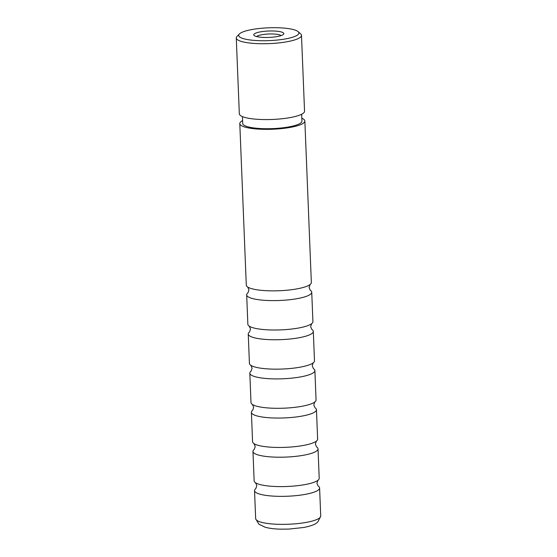 <?xml version="1.0" encoding="UTF-8"?>
<svg xmlns="http://www.w3.org/2000/svg" width="557" height="557" viewBox="0 0 557 557"><rect width="100%" height="100%" fill="white"/><g stroke="black" fill="none" stroke-linecap="round" stroke-linejoin="round"><path stroke-width="0.84" d="M318.026 448.851L319.21 478.254A32.557 6.935 177.7 0 1 317.915 480.301A32.557 6.935 177.7 0 1 291.555 486.233A32.557 6.935 177.7 0 1 259.548 484.43A32.557 6.935 177.7 0 1 255.6 482.801A32.557 6.935 177.7 0 1 254.145 480.865L252.962 451.462A32.557 6.935 -2.3 0 0 258.364 455.027A32.557 6.935 -2.3 0 0 295.001 456.434A32.557 6.935 -2.3 0 0 318.026 448.851A32.557 6.935 -2.3 0 0 316.592 446.923L315.353 444.075L316.362 441.13M316.453 409.701L317.636 439.104A32.557 6.935 177.7 0 1 316.341 441.151A32.557 6.935 177.7 0 1 289.988 447.083A32.557 6.935 177.7 0 1 257.975 445.28A32.557 6.935 177.7 0 1 254.027 443.651A32.557 6.935 177.7 0 1 252.572 441.715L251.395 412.319A32.557 6.935 -2.3 0 0 256.791 415.877A32.557 6.935 -2.3 0 0 293.428 417.284A32.557 6.935 -2.3 0 0 316.453 409.701A32.557 6.935 -2.3 0 0 315.018 407.78L313.779 404.925L314.789 401.987M314.879 370.551L316.063 399.954A32.557 6.935 177.7 0 1 314.768 402.001A32.557 6.935 177.7 0 1 288.415 407.933A32.557 6.935 177.7 0 1 256.401 406.13A32.557 6.935 177.7 0 1 252.453 404.507A32.557 6.935 177.7 0 1 250.998 402.565L249.821 373.169A32.557 6.935 -2.3 0 0 255.217 376.734A32.557 6.935 -2.3 0 0 291.854 378.133A32.557 6.935 -2.3 0 0 314.879 370.551A32.557 6.935 -2.3 0 0 313.445 368.63L312.205 365.775L313.215 362.837A32.557 6.935 177.7 0 1 286.841 368.783A32.557 6.935 177.7 0 1 254.828 366.979A32.557 6.935 177.7 0 1 250.887 365.357A32.557 6.935 177.7 0 1 249.425 363.415L248.248 334.019A32.557 6.935 -2.3 0 0 253.644 337.584A32.557 6.935 -2.3 0 0 290.288 338.983A32.557 6.935 -2.3 0 0 313.312 331.401A32.557 6.935 -2.3 0 0 311.871 329.479L310.632 326.632L311.648 323.687M311.739 292.258L312.916 321.654A32.557 6.935 177.7 0 1 311.621 323.701A32.557 6.935 177.7 0 1 285.268 329.633A32.557 6.935 177.7 0 1 253.254 327.829A32.557 6.935 177.7 0 1 249.313 326.207A32.557 6.935 177.7 0 1 247.858 324.265L246.674 294.869A32.557 6.935 -2.3 0 0 252.077 298.434A32.557 6.935 -2.3 0 0 288.714 299.833A32.557 6.935 -2.3 0 0 311.739 292.258A32.557 6.935 -2.3 0 0 310.298 290.329M304.86 120.994L311.342 282.503A32.557 6.935 177.7 0 1 310.047 284.55A32.557 6.935 177.7 0 1 283.694 290.489A32.557 6.935 177.7 0 1 251.68 288.679A32.557 6.935 177.7 0 1 247.74 287.057A32.557 6.935 177.7 0 1 246.285 285.121L239.795 123.612A32.557 6.935 -2.3 0 0 245.198 127.17A32.557 6.935 -2.3 0 0 281.835 128.576A32.557 6.935 -2.3 0 0 304.86 120.994A32.557 6.935 -2.3 0 0 301.817 118.244M313.312 331.401L314.489 360.804A32.557 6.935 177.7 0 1 313.194 362.851M319.6 488.002L320.721 516.005A32.557 6.935 177.7 0 1 320.714 516.228A32.557 6.935 177.7 0 1 297.201 523.636A32.557 6.935 177.7 0 1 261.059 522.181A32.557 6.935 177.7 0 1 255.684 518.839A32.557 6.935 177.7 0 1 255.663 518.616L254.535 490.613A32.557 6.935 -2.3 0 0 259.938 494.177A32.557 6.935 -2.3 0 0 296.575 495.584A32.557 6.935 -2.3 0 0 319.6 488.002A32.557 6.935 -2.3 0 0 318.165 486.073L316.926 483.225L317.936 480.28M255.83 488.566L255.809 488.586A32.557 6.935 -2.3 0 0 254.535 490.613M254.257 449.415L254.236 449.436A32.557 6.935 -2.3 0 0 252.962 451.462M252.669 410.279A32.557 6.935 -2.3 0 0 251.395 412.319M251.116 371.115L251.089 371.136A32.557 6.935 -2.3 0 0 249.821 373.169M249.285 326.186L250.532 329.041L249.522 331.986A32.557 6.935 -2.3 0 0 248.248 334.019M247.956 292.836A32.557 6.935 -2.3 0 0 246.674 294.869M242.608 120.618A32.557 6.935 -2.3 0 0 239.795 123.612M293.901 29.709A30.134 6.419 -2.3 0 0 263.203 28.122A30.134 6.419 -2.3 0 0 239.35 33.998A30.134 6.419 -2.3 0 0 243.681 38.725A30.134 6.419 -2.3 0 0 280.693 39.658A30.134 6.419 -2.3 0 0 298.113 31.638A30.134 6.419 -2.3 0 0 293.901 29.709M298.113 31.638L300.655 33.873A32.64 6.956 177.7 0 1 301.497 35.356A32.64 6.956 177.7 0 1 278.416 42.952A32.64 6.956 177.7 0 1 241.689 41.545A32.64 6.956 177.7 0 1 236.279 37.973A32.64 6.956 177.7 0 1 237.004 36.428L239.35 33.998M281.32 31.965A15.039 3.203 177.7 0 1 283.485 34.325A15.039 3.203 177.7 0 1 271.579 37.263A15.039 3.203 177.7 0 1 256.255 36.463A15.039 3.203 177.7 0 1 254.152 35.502A15.039 3.203 177.7 0 1 262.848 31.498A15.039 3.203 177.7 0 1 281.32 31.965M281.083 35.592A12.533 2.667 -2.3 0 0 279.329 34.792A12.533 2.667 -2.3 0 0 266.566 34.13A12.533 2.667 -2.3 0 0 256.645 36.567M242.448 116.615L242.72 123.494A29.632 6.315 -2.3 0 0 247.635 126.731A29.632 6.315 -2.3 0 0 280.979 128.013A29.632 6.315 -2.3 0 0 301.936 121.113L301.657 114.241M236.279 37.973L239.322 113.823A32.64 6.956 -2.3 0 0 244.739 117.395A32.64 6.956 -2.3 0 0 281.466 118.801A32.64 6.956 -2.3 0 0 304.547 111.205L301.497 35.356M255.579 482.787L256.819 485.641L255.809 488.586M254.006 443.637L255.245 446.491L254.236 449.436M252.432 404.486L253.679 407.341L252.69 410.265M250.859 365.336L252.105 368.191L251.089 371.136M247.712 287.043L248.958 289.891L247.969 292.822M310.075 284.536L309.058 287.482L310.284 290.315M255.684 518.839L258.935 524.207L265.16 527.235C269.226 528.342 274.253 528.983 280.241 529.15L288.888 529.094L303.997 527.451C311.001 525.954 315.283 524.395 316.842 522.765L317.908 521.839L320.714 516.228"/></g></svg>
